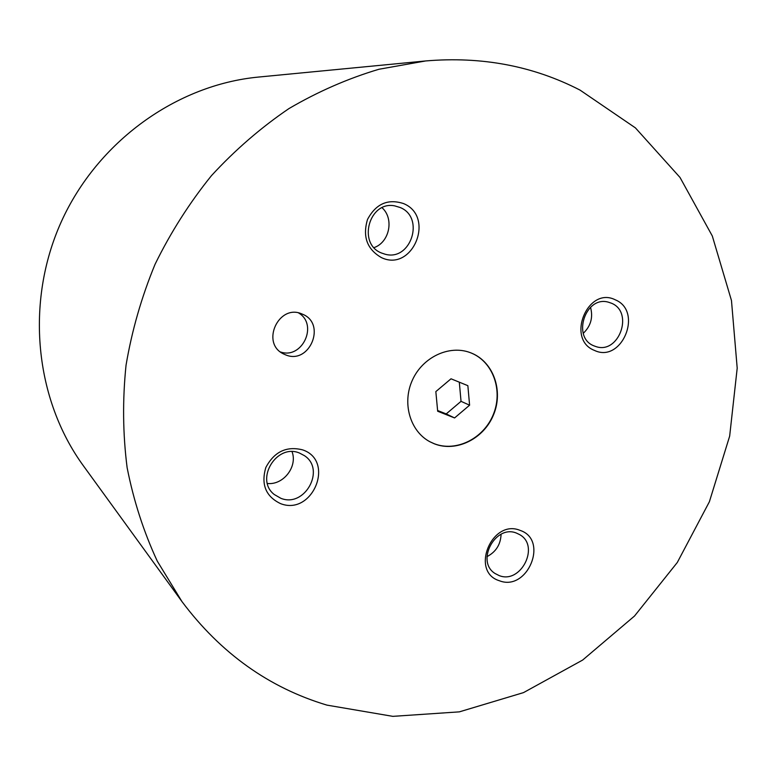 <?xml version="1.0" encoding="UTF-8"?>
<svg xmlns="http://www.w3.org/2000/svg" width="776" height="776" viewBox="0 0 776 776"><rect width="100%" height="100%" fill="white"/><g stroke="black" fill="none" stroke-linecap="round" stroke-linejoin="round"><path stroke-width="1.16" d="M285.355 354.758C309.605 365.457 327.006 323.301 302.145 314.067L302.048 314.018C278.856 303.261 260.319 343.157 283.512 353.924L285.355 354.758M280.466 351.955C302.194 359.676 318.538 324.698 298.673 312.99M434.444 443.853C456.414 452.486 483.846 438.789 493.526 414.83C503.537 391.007 493.594 362.217 471.74 353.216L470.081 352.566C449.11 344.67 422.59 357.154 412.357 380.201C401.871 403.132 410.087 431.272 429.894 441.748L434.444 443.853M429.749 441.67L434.172 443.697C456.133 452.34 483.545 438.644 493.235 414.694C503.226 390.881 493.293 362.101 471.449 353.109L469.936 352.508M594.416 350.393C621.828 363.711 643.488 311.283 615.281 299.817C587.752 285.781 565.655 339.393 594.416 350.393M593.931 345.844L595.929 346.571C618.889 354.613 634.147 312.272 611.507 303.241L608.316 302.155C585.414 295.462 571.611 337.473 593.931 345.844M583.271 333.321C590.837 326.027 593.252 317.355 590.517 307.286M280.505 503.605C312.631 516.341 335.504 460.643 302.553 449.847C286.47 445.87 274.238 451.739 265.848 467.462C260.852 484.399 265.731 496.446 280.505 503.605M280.893 498.318C304.764 508.057 325.969 469.499 304.405 455.648L299.468 453.038C276.663 443.203 254.576 479.51 274.297 494.525L280.893 498.318M267.41 483.477C283.366 485.31 297.78 466.657 292.057 451.7M499.346 580.729C527.544 591.991 549.098 539.805 520.124 530.396C491.809 518.446 469.81 571.805 499.346 580.729M499.123 575.569C520.958 584.503 540.3 545.77 519.6 534.596L516.622 533.16C495.437 524.004 475.387 561.523 495.088 573.512L499.123 575.569M486.969 556.644C495.961 551.94 500.665 544.48 501.083 534.266M381.423 257.603C412.677 272.677 435.656 216.708 403.578 203.584C387.903 198.491 375.875 203.787 367.504 219.472C362.421 236.612 367.058 249.319 381.423 257.603M381.52 253.015L384.954 254.169C410.776 261.784 425.267 217.552 400.183 207.512L394.703 205.873C369.211 200.567 357.173 243.858 381.52 253.015M374.051 247.612C389.533 242.345 394.334 218.638 382.073 207.755M425.617 60.955L258.563 77.057C176.724 84.797 97.601 141.31 61.207 221.955C24.9 302.64 34.968 399.359 83.381 465.784L181.982 601.604C220.685 653.237 269 687.74 326.938 705.122L392.85 716.355L459.373 711.854L523.519 692.609L582.65 660.056L634.535 615.998L677.293 562.484L709.4 501.723L729.663 436.102L737.2 368.144L731.467 300.496L712.3 235.972L680.009 177.452L635.418 127.885L580.021 90.094C533.054 65.912 481.586 56.202 425.617 60.955L378.921 69.268C347.929 78.502 317.937 91.607 288.963 108.572C260.911 127.633 235.079 149.981 211.47 175.638C189.441 202.914 170.642 232.451 155.074 264.257C141.562 296.995 131.881 330.644 126.042 365.215C122.462 399.892 122.831 434.046 127.128 467.685C133.618 500.636 143.667 531.773 157.276 561.116L181.982 601.604M469.596 405.188L467.86 385.672L451.021 378.795L435.84 391.599L437.674 411.241L454.581 417.944L469.596 405.188L461.031 401.337L459.314 382.18M437.606 410.504L446.2 413.918L461.031 401.337M446.2 413.918L454.581 417.944"/></g></svg>
